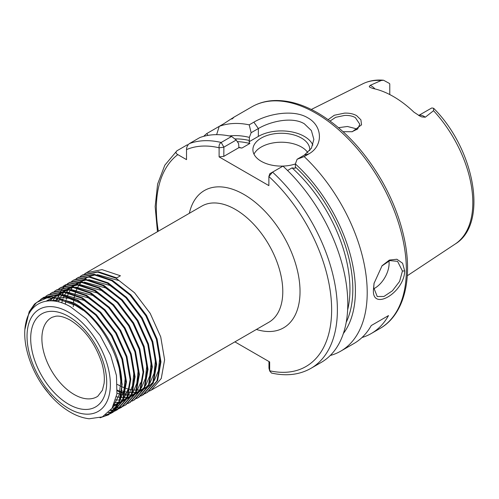 <?xml version="1.0" encoding="UTF-8"?>
<svg xmlns="http://www.w3.org/2000/svg" width="499" height="499" viewBox="0 0 499 499"><rect width="100%" height="100%" fill="white"/><g stroke="black" fill="none" stroke-linecap="round" stroke-linejoin="round"><path stroke-width="0.75" d="M351.851 131.798L357.658 128.973L359.81 124.239L355.344 117.596C352.369 115.949 348.77 115.232 344.553 115.444L335.64 117.321L330.113 121.014M328.174 119.617L334.28 115.263L344.478 113.13C349.181 112.936 353.236 113.778 356.648 115.656L360.902 119.829L361.55 124.837L352.306 131.717L343.106 131.711M374.113 282.952L373.707 287.624L377.238 296.531L383.949 296.462L392.42 290.798L399.605 281.405L402.444 271.032L397.553 261.333L389.8 260.603L381.81 266.036M404.701 270.92C404.171 292.982 371.056 312.125 373.514 288.927L374.032 283.388L382.084 265.718L389.376 260.073L396.892 259.243L402.574 263.241L404.701 270.92L402.444 271.032M418.711 115.512A11.702 6.755 60 0 1 424.025 116.354A11.702 6.755 60 0 1 425.298 117.203L421.848 116.928L420.183 116.242L413.927 112.15A93.525 53.998 -120 0 0 393.418 96.55A93.525 53.998 -120 0 0 372.915 88.473L369.846 87.281L369.26 86.564L370.164 85.373A11.702 6.755 60 0 1 371.437 85.99A11.702 6.755 60 0 1 374.949 88.928M425.298 117.203L433.55 110.703L433.637 108.283L431.891 107.965A11.702 6.755 -120 0 0 431.554 108.083L418.661 115.487M389.769 94.561L389.769 83.963A11.702 6.755 -120 0 0 389.438 83.452L383.544 80.233L381.217 80.495L370.164 85.373M373.739 288.759A20.322 11.733 120 0 0 389.108 263.335A20.322 11.733 120 0 0 388.939 260.89M309.754 150.592A28.449 16.423 0 0 0 309.798 149.681A28.449 16.423 0 0 0 301.465 138.067A28.449 16.423 0 0 0 270.464 134.512A28.449 16.423 0 0 0 252.899 149.681A28.449 16.423 0 0 0 261.233 161.296A28.449 16.423 0 0 0 295.358 163.978M307.802 152.6A28.449 16.423 0 0 0 301.465 147.03A28.449 16.423 0 0 0 253.979 154.166M312.879 145.115A32.51 18.769 0 0 0 304.34 136.408A32.51 18.769 0 0 0 258.357 136.408L249.051 141.785L249.812 143.506A111.757 64.527 -120 0 0 237.293 141.641M304.172 156.586L297.117 159.262L304.34 155.095L311.407 148.253L313.859 139.421L311.401 130.595L304.34 123.802C292.339 116.354 270.389 121.369 258.357 128.549L251.14 132.715L249.201 124.85L253.866 122.161C267.782 113.872 293.325 108.963 307.783 117.826C322.847 126.054 323.383 145.92 308.831 153.898L304.172 156.586A128.012 73.908 60 0 1 340.692 351.171A128.012 73.908 60 0 1 330.244 355.494M338.54 127.688L347.429 126.478L355.344 128.53L356.904 129.615M117.384 358.644A67.053 38.716 60 0 1 115.581 408.051C133.919 384.972 108.364 321.281 72.885 303.473L59.35 298.221L46.9 297.891L36.577 302.506L29.191 311.725L34.518 304.066L42.19 298.651L51.634 296.593L73.696 302.806C91.935 312.817 109.618 335.434 117.384 358.644L122.161 384.274L118.824 402.986L108.813 414.657L100.068 417.794M70.353 306.667L86.146 318.618L100.124 335.484L110.622 355.244L116.454 375.522L116.928 393.923L112.05 408.263L102.401 416.883L89.153 418.767C82.878 418.025 76.621 415.848 70.384 412.224C62.98 407.908 56.081 402.063 49.675 394.678L51.503 396.53C32.304 376.283 21.039 343.805 25.823 323.084C29.896 301.72 49.495 294.641 70.353 306.667M80.27 276.39L82.709 274.874L98.359 271.73L116.772 277.881L120.427 275.772L102.008 269.622L86.358 272.766L84.581 273.901M82.048 275.255L97.698 272.111L116.111 278.261L134.53 292.751L150.18 313.347L160.728 336.887L164.608 359.767L161.264 378.479L151.259 390.149L149.382 391.116M75.96 278.879L78.399 277.363L94.049 274.219L112.462 280.369L130.875 294.859L146.531 315.449L157.079 338.996L160.959 361.875L157.615 380.587L147.61 392.258L145.072 393.605M147.274 392.445L145.377 393.38M145.028 393.53L143.007 394.247M126.359 393.848L125.361 393.543M123.334 392.844L121.712 392.208M121.12 391.958L117.296 390.124M77.738 277.743L93.388 274.6L111.801 280.75L130.22 295.24L145.87 315.836L156.418 339.376L160.298 362.255L156.954 380.968L146.949 392.638M144.722 393.761L142.72 394.509M126.128 394.353L125.237 394.091M123.159 393.405L121.631 392.819M121.045 392.582L117.246 390.823M71.65 281.367L74.089 279.852L89.739 276.708L108.152 282.858L126.565 297.348L142.221 317.938L152.769 341.484L156.649 364.364L153.305 383.076L143.3 394.746L140.762 396.094M73.428 280.232L89.078 277.088L107.491 283.239L125.91 297.728L141.56 318.325L152.108 341.865L155.987 364.744L152.644 383.457L142.639 395.127M67.34 283.856L69.779 282.34L85.429 279.197L103.842 285.347L122.255 299.837L137.911 320.427L148.459 343.973L152.338 366.852L148.995 385.565L138.984 397.235L136.452 398.582M138.653 397.422L136.757 398.358M69.118 282.721L84.768 279.577L103.181 285.727L121.594 300.217L137.25 320.813L147.798 344.354L151.677 367.233L148.334 385.945L138.329 397.616M63.03 286.345L65.469 284.823L81.119 281.686L99.532 287.836L117.945 302.325L133.601 322.915L144.149 346.456L148.022 369.341L144.685 388.054L134.674 399.724L132.141 401.071M64.808 285.21L80.458 282.066L98.871 288.216L117.284 302.706L132.94 323.302L143.487 346.842L147.367 369.722L144.024 388.434L134.013 400.104M58.72 288.834L61.159 287.312L76.809 284.174L95.222 290.324L113.635 304.814L129.291 325.404L139.839 348.944L143.712 371.83L140.375 390.542L130.364 402.213L127.831 403.56M60.498 287.698L76.147 284.555L94.561 290.705L112.974 305.195L128.63 325.791L139.177 349.331L143.057 372.21L139.714 390.923L129.703 402.593M54.41 291.322L56.849 289.8L72.498 286.663L90.912 292.813L109.325 307.303L124.981 327.893L135.528 351.433L139.402 374.319L136.065 393.031L126.054 404.701L123.515 406.049M56.187 290.187L71.837 287.044L90.25 293.194L108.663 307.683L124.32 328.273L134.867 351.82L138.741 374.699L135.404 393.412L125.392 405.082M123.166 406.205L121.17 406.953M120.795 407.072L118.668 407.602M118.275 407.683L116.017 407.989M115.6 408.026L112.175 408.063M50.1 293.811L52.532 292.289L68.188 289.152L86.601 295.302L105.015 309.792L120.664 330.382L131.212 353.922L135.092 376.807L131.755 395.52L121.744 407.19L119.205 408.538M121.413 407.377L119.517 408.313M119.161 408.456L117.146 409.18M116.766 409.286L114.62 409.785M114.221 409.86L110.703 410.197M51.877 292.676L67.527 289.532L85.94 295.682L104.353 310.172L120.01 330.762L130.557 354.309L134.431 377.188L131.094 395.9L121.082 407.571M118.856 408.693L116.86 409.442M116.485 409.56L114.358 410.091M113.965 410.172L110.416 410.565M45.789 296.3L48.222 294.778L63.878 291.641L82.291 297.791L100.704 312.28L116.354 332.87L126.902 356.411L130.782 379.296L127.445 398.009L117.433 409.679L114.895 411.026M117.103 409.866L115.207 410.796M114.851 410.945L112.836 411.669M112.456 411.775L108.663 412.523M47.567 295.165L63.217 292.021L81.63 298.171L100.043 312.661L115.699 333.251L126.247 356.797L130.12 379.677L126.783 398.389L116.772 410.059M114.545 411.182L112.549 411.931M112.175 412.049L108.314 412.866M40.662 299.388L43.912 297.267L59.568 294.129L77.981 300.279L96.394 314.769L112.044 335.359L122.592 358.9L126.472 381.785L123.134 400.497L113.123 412.168L110.585 413.515M112.793 412.355L110.897 413.284M110.541 413.434L106.044 414.756M43.251 297.647L58.907 294.51L77.32 300.66L95.733 315.15L111.383 335.74L121.931 359.286L125.81 382.165L122.473 400.878L112.462 412.548M110.235 413.671L105.545 415.106M56.761 301.471L57.79 297.922M58.096 297.048L59.132 294.529M59.331 294.104L60.485 291.89M60.703 291.516L61.995 289.526M62.238 289.189L63.647 287.418M63.916 287.118L65.444 285.553M65.731 285.291L67.377 283.925M67.689 283.7L69.448 282.534M233.401 117.483L251.827 106.842A128.012 73.908 -120 0 1 315.83 113.186A128.012 73.908 -120 0 1 399.462 225.991A128.012 73.908 -120 0 1 379.839 328.573L371.219 333.55A128.012 73.908 60 0 0 388.509 315.586L371.262 325.541A128.012 73.908 60 0 1 353.978 343.505L340.692 351.171M371.219 333.55A128.012 73.908 60 0 1 362.012 337.517M238.722 147.33A111.757 64.527 60 0 1 241.909 148.066L238.934 147.629L238.603 143.606L236.208 140.019L223.876 147.136L223.814 156.355L219.105 156.886L219.105 147.779C218.812 145.34 219.504 143.569 221.182 142.471L231.592 136.458L236.208 140.019M234.823 138.947A113.791 65.7 60 0 1 249.381 140.493L249.051 141.785M241.909 148.066L249.812 143.506M203.711 136.327A128.012 73.908 60 0 1 206.754 133.57L207.971 135.391M216.635 134.655L219.211 126.372L206.754 133.57M231.854 119.08C235.809 116.011 233.152 117.546 223.876 123.683L219.211 126.372A128.012 73.908 60 0 1 249.201 124.85M229.284 135.953A117.44 67.802 60 0 1 249.381 137.387L251.14 132.715M188.004 144.922L187.343 144.772L176.933 150.785C175.455 152.151 175.748 153.424 177.819 154.615L186.52 159.636L186.52 149.594C186.514 147.211 187.474 145.209 189.389 143.593L199.8 137.581A128.012 73.908 60 0 1 231.592 136.458M249.381 140.493L249.381 137.387M347.635 309.867A111.757 64.527 -120 0 0 292.046 167.889L287.549 170.49M269.797 173.764L268.88 176.515L269.853 173.683L282.958 166.117A128.012 73.908 60 0 1 321.281 362.38L310.871 368.387A128.012 73.908 60 0 0 272.548 172.124L268.88 176.515L268.88 185.622L219.105 156.886M176.933 150.785L164.826 165.194L157.615 184.069L155.158 206.611L157.466 231.711M297.117 159.262L295.358 163.934A117.44 67.802 60 0 1 343.356 333.538M295.358 163.934L295.358 167.034A113.791 65.7 60 0 1 346.206 322.342M269.086 368.543L269.66 370.769L269.66 361.937L234.892 341.865M292.046 167.889L295.028 168.331L295.358 167.034M268.88 176.515A123.952 71.563 -120 0 1 331.635 309.311A123.952 71.563 -120 0 1 269.66 370.769L271.425 373.027C286.283 376.371 299.431 374.824 310.871 368.387M108.483 414.844L101.428 417.301M115.581 408.051L108.152 415.037M29.191 311.725L24.95 329.271M43.126 386.164L49.675 394.678M238.934 147.629L223.814 156.355M268.967 368.075L268.967 361.538M223.814 147.249L219.105 147.779A123.952 71.563 -120 0 0 186.52 149.594M388.509 315.586L371.262 325.541M46.918 301.04L60.398 299.887L75.492 305.363L82.971 310.259M119.136 367.376L120.827 381.392L119.111 395.04L113.635 405.4M46.357 301.115L47.973 300.086L54.771 297.535M58.277 297.08L68.806 298.271L79.803 302.874L94.61 314.014M123.022 363.06L125.137 378.903L123.889 390.823L119.804 400.472M118.743 401.951L112.643 407.284M47.892 300.928L52.588 297.423M54.191 296.618L60.922 294.747M62.855 294.572L84.113 300.386L98.921 311.526M127.813 389.781L124.114 397.984M123.06 399.456L118.413 403.872M117.714 404.34L113.08 406.498M50.075 300.822L53.299 297.448M54.316 296.624L57.865 294.435M58.664 294.061L65.232 292.258M67.165 292.083L88.429 297.897L103.231 309.037M131.649 358.082L133.757 373.926L132.509 385.846L128.43 395.495M127.37 396.967L122.729 401.383M122.024 401.845L118.544 403.604M117.957 403.816L113.909 404.814M52.601 300.897L55.015 297.554M55.751 296.737L58.215 294.454M58.72 294.061L62.175 291.946M62.974 291.572L69.542 289.769M71.476 289.595L92.739 295.408L107.541 306.548M135.959 355.594L138.067 371.437L136.82 383.357L132.74 393.006M131.68 394.478L127.039 398.894M126.334 399.356L122.854 401.115M122.267 401.327L119.167 402.163M118.619 402.263L114.832 402.581M55.401 301.228L57.273 297.834M57.834 297.005L59.743 294.591M60.123 294.179L62.525 291.965M63.036 291.572L66.486 289.457M67.284 289.083L73.852 287.281M75.786 287.112L97.049 292.919L111.857 304.059M140.631 382.714L137.05 390.517M135.99 391.989L131.349 396.406M130.644 396.867L127.164 398.626M126.578 398.838L123.478 399.674M122.935 399.774L119.941 400.073M119.398 400.092L115.699 399.905M58.439 301.845L59.899 298.346M60.335 297.491L61.876 294.897M62.182 294.46L64.053 292.102M64.433 291.69L66.835 289.476M67.346 289.083L70.796 286.969M71.594 286.594L78.162 284.792M80.096 284.623L101.359 290.43L116.167 301.571M144.579 350.616L146.687 366.459L145.44 378.379L141.36 388.029M140.3 389.501L135.659 393.917M134.955 394.378L131.474 396.137M130.888 396.349L127.788 397.185M127.245 397.285L124.251 397.584M123.708 397.603L120.702 397.485M120.147 397.429L116.448 396.792M61.72 302.806L62.83 299.132M63.167 298.24L64.421 295.433M64.67 294.953L66.186 292.414M66.492 291.971L68.363 289.613M68.743 289.202L71.145 286.987M71.656 286.594L75.106 284.48M75.904 284.106L82.472 282.303M84.406 282.135L105.669 287.942L120.477 299.082M148.889 348.127L150.997 363.971L149.75 375.89L145.671 385.54M144.61 387.012L139.97 391.428M139.271 391.896L135.784 393.649M135.198 393.861L132.098 394.697M131.555 394.796L128.561 395.096M128.025 395.114L125.012 394.996M124.463 394.94L121.369 394.435M120.789 394.31L117.016 393.224M65.257 304.153L66.043 300.248M66.292 299.313L67.29 296.238M67.49 295.714L68.731 292.944M68.981 292.464L70.502 289.925M70.802 289.482L72.673 287.125M73.054 286.713L75.455 284.499M75.967 284.106L79.416 281.991M80.214 281.617L86.782 279.814M88.716 279.646L109.98 285.453L124.787 296.593M153.199 345.639L155.308 361.482L154.06 373.402L149.981 383.051M148.92 384.523L144.28 388.939M143.581 389.407L140.094 391.16M139.514 391.372L136.408 392.208M135.865 392.308L132.871 392.607M132.335 392.626L129.322 392.507M128.773 392.451L125.679 391.946M125.106 391.821L121.868 390.917M157.509 343.15L159.618 358.993L158.376 370.913L154.291 380.562M153.23 382.034L148.59 386.451M147.891 386.918L144.404 388.671M143.824 388.883L140.718 389.725M140.175 389.819L137.181 390.118M136.645 390.137L133.632 390.018M133.083 389.962L129.99 389.457M129.416 389.332L126.178 388.428M125.573 388.222L122.136 386.875M121.482 386.575L117.359 384.455M73.266 306.748L73.378 303.748M73.459 302.675L73.921 298.889M74.033 298.246L74.769 294.878M74.925 294.304L75.91 291.26M76.11 290.736L77.351 287.967M77.601 287.486L79.123 284.948M79.422 284.505L81.293 282.147M81.674 281.735L84.082 279.521M84.587 279.128L88.036 277.014M88.834 276.639L95.403 274.837M97.342 274.668L118.6 280.475M68.7 316.497A53.755 31.038 60 0 1 106.711 382.334A53.755 31.038 60 0 1 68.7 404.277A53.755 31.038 60 0 1 30.689 338.441A53.755 31.038 60 0 1 68.7 316.497M74.158 394.497A45.64 26.347 -120 0 0 97.773 396.268L102.401 390.23L104.066 383.538C104.802 377.506 104.017 370.545 101.709 362.642C95.197 343.399 84.755 329.259 70.384 320.215C64.371 316.946 59.456 315.618 55.645 316.241L52.164 317.27A45.64 26.347 -120 0 0 44.13 353.548A45.64 26.347 -120 0 0 74.158 394.497M189.346 213.304A79.247 45.752 60 0 1 243.992 194.479A79.247 45.752 60 0 1 299.681 284.124A79.247 45.752 60 0 1 256.399 329.446M151.259 390.149L268.899 322.235A67.053 38.716 -120 0 0 279.178 268.499A67.053 38.716 -120 0 0 235.372 209.412A67.053 38.716 -120 0 0 201.846 206.087L86.358 272.766M68.7 408.5A58.926 34.019 -120 0 0 110.366 384.442A58.926 34.019 -120 0 0 68.7 312.274A58.926 34.019 -120 0 0 27.033 336.332A58.926 34.019 -120 0 0 68.7 408.5M433.637 108.283C474.53 148.964 488.764 223.739 455.263 243.986A92.533 53.424 -120 0 0 433.55 110.703M381.217 80.495A92.533 53.424 -120 0 0 362.785 83.813C369.054 80.738 375.972 79.547 383.544 80.233M189.389 143.593A128.012 73.908 60 0 1 221.182 142.471L223.876 147.136M177.819 154.615A123.952 71.563 -120 0 0 158.339 231.205M253.866 122.161L258.357 128.549L258.357 136.408M304.34 155.095L308.831 153.898M379.839 328.573C404.614 314.613 413.415 277.394 403.672 235.871C399.319 216.99 391.952 198.471 381.573 180.32C363.971 150.23 342.738 127.788 317.863 112.98C302.35 104.048 287.543 99.919 273.44 100.58C265.524 101.029 258.32 103.118 251.827 106.842M455.263 243.986L407.303 275.747M362.785 83.813L311.301 109.468M269.741 371.144L269.005 368.356"/></g></svg>
